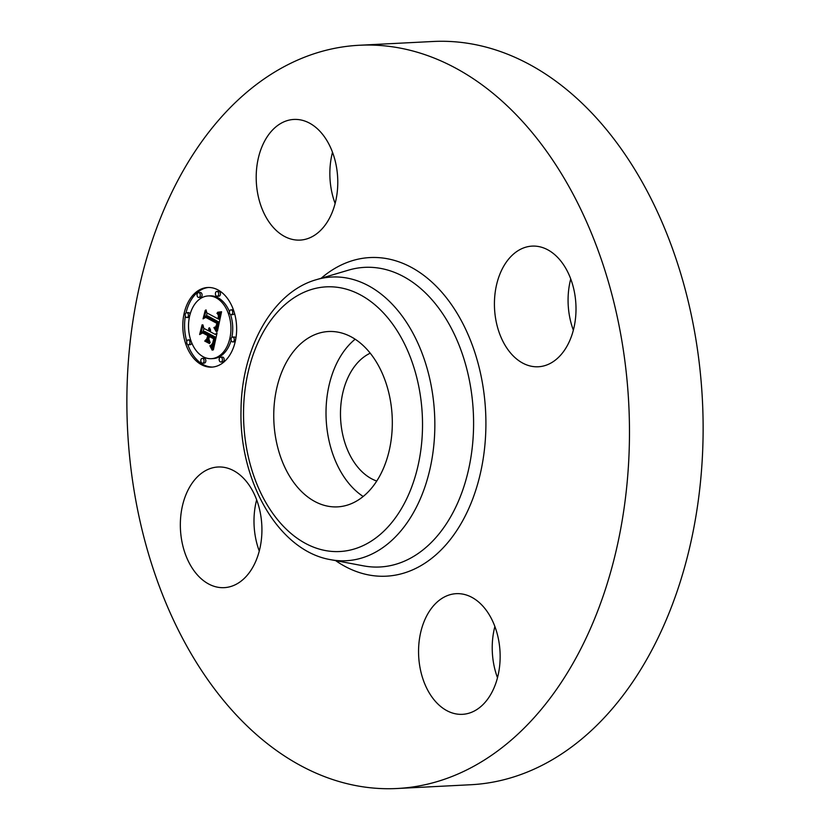 <?xml version="1.0" encoding="UTF-8"?>
<svg xmlns="http://www.w3.org/2000/svg" width="830" height="830" viewBox="0 0 830 830"><rect width="100%" height="100%" fill="white"/><g stroke="black" fill="none" stroke-linecap="round" stroke-linejoin="round"><path stroke-width="1.25" d="M363.187 496.496A87.793 59.2 87.1 0 1 326.18 419.544A87.793 59.2 87.1 0 1 355.147 339.211M376.758 481.047A66.369 44.747 87.1 0 1 340.487 412.271A66.369 44.747 87.1 0 1 370.221 353.196M359.172 45.266L432.824 41.5A372.099 250.909 87.1 0 1 703.062 436.933A372.099 250.909 87.1 0 1 470.828 784.734L397.176 788.5A372.099 250.909 87.1 0 1 126.938 393.067A372.099 250.909 87.1 0 1 359.172 45.266A372.099 250.909 87.1 0 1 629.41 440.699A372.099 250.909 87.1 0 1 397.176 788.5M335.123 203.506A60.403 40.732 87.1 0 1 332.508 152.263M573.354 330.184A60.403 40.732 87.1 0 1 568.083 298.81A60.403 40.732 87.1 0 1 570.729 278.932M497.492 677.737A60.403 40.732 87.1 0 1 494.877 626.494M259.271 551.068A60.403 40.732 87.1 0 1 254.001 519.694A60.403 40.732 87.1 0 1 256.646 499.816M331.678 506.736A87.793 59.2 87.1 0 1 273.765 417.895A87.793 59.2 87.1 0 1 328.545 331.512A87.793 59.2 87.1 0 1 334.386 331.647A87.793 59.2 87.1 0 1 392.3 420.488A87.793 59.2 87.1 0 1 337.509 506.871A87.793 59.2 87.1 0 1 331.678 506.736M180.349 523.46A60.403 40.732 87.1 0 1 218.051 467A60.403 40.732 87.1 0 1 261.917 531.19A60.403 40.732 87.1 0 1 224.225 587.65A60.403 40.732 87.1 0 1 180.349 523.46M458.419 714.236A60.403 40.732 87.1 0 1 418.569 653.106A60.403 40.732 87.1 0 1 456.272 593.668A60.403 40.732 87.1 0 1 460.287 593.761A60.403 40.732 87.1 0 1 500.137 654.891A60.403 40.732 87.1 0 1 462.445 714.329A60.403 40.732 87.1 0 1 458.419 714.236M575.999 310.306A60.403 40.732 87.1 0 1 538.297 366.767A60.403 40.732 87.1 0 1 494.431 302.577A60.403 40.732 87.1 0 1 532.123 246.116A60.403 40.732 87.1 0 1 575.999 310.306M296.061 240.005A60.403 40.732 87.1 0 1 256.211 178.875A60.403 40.732 87.1 0 1 293.903 119.437A60.403 40.732 87.1 0 1 297.929 119.53A60.403 40.732 87.1 0 1 337.769 180.66A60.403 40.732 87.1 0 1 300.076 240.098A60.403 40.732 87.1 0 1 296.061 240.005M201.555 364.744A39.871 26.882 87.1 0 1 182.984 321.065A39.871 26.882 87.1 0 1 207.687 287.502A39.871 26.882 87.1 0 1 217.896 289.877A39.871 26.882 87.1 0 1 236.467 333.567A39.871 26.882 87.1 0 1 211.764 367.13A39.871 26.882 87.1 0 1 201.555 364.744M203.288 356.807A31.416 21.186 87.1 0 1 188.659 322.393A31.416 21.186 87.1 0 1 208.123 295.947A31.416 21.186 87.1 0 1 216.163 297.825A31.416 21.186 87.1 0 1 230.792 332.239A31.416 21.186 87.1 0 1 211.328 358.685A31.416 21.186 87.1 0 1 203.288 356.807M217.263 331.201L214.514 327.228L216.941 326.532L218.155 322.756L206.048 316.095L204.408 317.382L206.037 309.901L206.846 312.889L218 318.824L218.456 315.67L217.263 313.086L218.684 315.099L218.85 319.27L219.452 314.892L217.574 312.277L221.558 311.748L217.439 331.191M216.308 331.72L213.901 327.58L216.703 331.699M215.831 326.564L217.004 323.399L205.726 317.392L203.049 318.865L205.259 310.296L203.558 318.129L205.747 316.853L217.429 323.057L216.205 326.543M213.362 349.887L210.581 345.415L213.289 343.942L214.939 337.893L209.7 335.102L209.482 336.098L214.109 338.567L212.895 343.392L211.484 344.761L212.729 343.018L213.715 338.816L209.388 336.513L208.849 338.982L210.177 342.603L205.477 340.113L207.936 338.35L208.755 334.604L203.101 331.595L201.192 332.923L202.945 324.883L203.817 328.327L208.641 330.89L208.776 328.151L209.471 331.336L209.523 327.746L210.405 331.834L215.136 334.345L217.066 332.913L213.362 349.887M212.138 350.125L209.855 345.737L212.48 350.104M204.678 341.016L209.523 343.589L205.487 340.974M207.5 335.507L202.707 332.955L199.636 334.542L202.095 324.821L200.134 333.785L202.665 332.477L207.894 335.258L206.774 338.868L207.842 335.496M232.161 341.773A2.417 1.629 87.1 0 1 231.041 339.128A2.417 1.629 87.1 0 1 232.535 337.094A2.417 1.629 87.1 0 1 233.157 337.239A2.417 1.629 87.1 0 1 234.278 339.885A2.417 1.629 87.1 0 1 232.784 341.919A2.417 1.629 87.1 0 1 232.161 341.773M201.929 363.042A2.417 1.629 87.1 0 1 200.798 360.396A2.417 1.629 87.1 0 1 202.302 358.363A2.417 1.629 87.1 0 1 202.914 358.508A2.417 1.629 87.1 0 1 204.045 361.154A2.417 1.629 87.1 0 1 202.541 363.187A2.417 1.629 87.1 0 1 201.929 363.042M220.282 361.87A2.417 1.629 87.1 0 1 219.162 359.214A2.417 1.629 87.1 0 1 220.656 357.18A2.417 1.629 87.1 0 1 221.278 357.325A2.417 1.629 87.1 0 1 222.399 359.971A2.417 1.629 87.1 0 1 220.905 362.015A2.417 1.629 87.1 0 1 220.282 361.87M186.294 317.382A2.417 1.629 87.1 0 1 185.173 314.736A2.417 1.629 87.1 0 1 186.667 312.702A2.417 1.629 87.1 0 1 187.29 312.848A2.417 1.629 87.1 0 1 188.41 315.493A2.417 1.629 87.1 0 1 186.916 317.527A2.417 1.629 87.1 0 1 186.294 317.382M187.85 344.616A2.417 1.629 87.1 0 1 186.719 341.97A2.417 1.629 87.1 0 1 188.223 339.937A2.417 1.629 87.1 0 1 188.835 340.082A2.417 1.629 87.1 0 1 189.966 342.728A2.417 1.629 87.1 0 1 188.472 344.761A2.417 1.629 87.1 0 1 187.85 344.616M217.522 291.579A2.417 1.629 87.1 0 1 218.653 294.235A2.417 1.629 87.1 0 1 217.149 296.269A2.417 1.629 87.1 0 1 216.537 296.123A2.417 1.629 87.1 0 1 215.406 293.478A2.417 1.629 87.1 0 1 216.9 291.434A2.417 1.629 87.1 0 1 217.522 291.579M231.601 310.005A2.417 1.629 87.1 0 1 232.732 312.651A2.417 1.629 87.1 0 1 231.228 314.684A2.417 1.629 87.1 0 1 230.616 314.539A2.417 1.629 87.1 0 1 229.485 311.893A2.417 1.629 87.1 0 1 230.979 309.86A2.417 1.629 87.1 0 1 231.601 310.005M199.169 292.762A2.417 1.629 87.1 0 1 200.289 295.407A2.417 1.629 87.1 0 1 198.795 297.441A2.417 1.629 87.1 0 1 198.173 297.296A2.417 1.629 87.1 0 1 197.052 294.65A2.417 1.629 87.1 0 1 198.546 292.617A2.417 1.629 87.1 0 1 199.169 292.762M203.236 331.595L203.941 328.389M210.415 335.071L210.54 334.511L204.886 331.512L203.101 331.595M209.7 341.317L207.261 340.02L208.88 338.858M216.08 337.457L211.474 335.009L209.7 335.102M213.901 347.407L212.366 345.332L214.534 344.502M215.136 334.345L216.775 334.262M209.658 329.012L210.239 328.981M209.689 329.323L210.332 329.292M209.71 329.635L210.405 329.593M209.71 329.935L210.457 329.894M209.689 330.247L210.488 330.205M209.658 330.548L210.509 330.506M209.596 330.859L210.509 330.807M209.534 331.097L210.488 331.046M209.471 331.336L210.478 331.284M208.755 334.604L210.54 334.511M207.936 338.35L209.004 338.298M205.477 340.113L207.261 340.02M209.388 336.513L210.166 336.472M214.939 337.893L215.997 337.841M214.804 338.495L215.862 338.443M214.441 340.072L215.52 340.02M214.254 341.016L215.312 340.964M214.14 341.493L215.209 341.441M214.026 341.95L215.105 341.887M213.912 342.365L215.022 342.302M213.787 342.749L214.939 342.686M213.673 343.091L214.856 343.029M213.549 343.413L214.794 343.35M213.424 343.693L214.731 343.62M213.289 343.942L214.68 343.869M213.154 344.149L214.628 344.077M213.03 344.336L214.597 344.253M212.874 344.492L214.565 344.409M212.708 344.637L214.493 344.543M212.522 344.772L214.306 344.678M212.304 344.896L214.088 344.803M212.075 345.01L213.86 344.917M211.816 345.114L213.601 345.021M211.546 345.207L213.331 345.114M211.245 345.29L213.03 345.197M210.924 345.363L212.708 345.27M210.581 345.415L212.366 345.332M211.505 346.608L213.289 346.515M211.65 346.815L213.435 346.722M211.795 347.013L213.58 346.919M211.92 347.189L213.704 347.106M212.138 347.521L213.901 347.438M212.324 347.822L213.829 347.749M212.522 348.175L213.756 348.112M212.625 348.372L213.704 348.31M212.729 348.579L213.663 348.538M212.843 348.818L213.611 348.776M219.068 312.08L220.272 311.966M221.06 314.114L219.628 312.059M206.452 316.074L207.116 313.035M219.317 322.32L207.832 316.002L206.048 316.095M215.51 327.124L216.661 326.781M216.08 329.24L217.865 329.157L216.381 327.072M220.687 311.904L221.537 311.862M219.857 312.018L221.527 311.935M219.452 312.059L221.237 311.966M217.574 312.277L219.348 312.184M217.834 312.443L219.618 312.35M218.083 312.63L219.867 312.537M218.311 312.817L220.085 312.723M218.518 313.014L220.292 312.92M218.705 313.221L220.479 313.128M218.871 313.429L220.645 313.335M219.016 313.647L220.801 313.564M219.141 313.875L220.925 313.792M219.245 314.114L221.029 314.02M219.338 314.363L221.029 314.28M219.4 314.622L220.967 314.539M219.452 314.892L220.915 314.819M219.494 315.182L220.853 315.12M219.504 315.493L220.78 315.431M219.504 315.825L220.707 315.763M219.494 316.168L220.635 316.106M219.462 316.531L220.562 316.469M219.411 316.904L220.479 316.853M219.338 317.299L220.396 317.247M219.255 317.714L220.313 317.662M219.193 318.025L220.241 317.963M219.11 318.326L220.178 318.274M219.027 318.637L220.116 318.585M218.944 318.948L220.054 318.896M218.85 319.27L219.981 319.208M216.921 313.335L217.533 313.304M217.138 313.481L217.699 313.46M217.335 313.636L217.854 313.615M218.155 322.756L219.245 322.704M218.114 323.057L219.182 323.005M218.062 323.358L219.11 323.306M218 323.659L219.047 323.607M217.948 323.959L218.985 323.908M217.885 324.25L218.923 324.198M217.802 324.603L218.85 324.54M217.719 324.924L218.778 324.872M217.626 325.225L218.715 325.163M217.522 325.505L218.663 325.443M217.419 325.754L218.612 325.692M217.304 325.983L218.56 325.92M217.19 326.19L218.518 326.117M217.066 326.366L218.477 326.294M216.941 326.532L218.446 326.449M216.806 326.667L218.425 326.584M216.506 326.875L218.29 326.781M216.329 326.958L218.114 326.864M216.142 327.02L217.927 326.927M215.945 327.072L217.73 326.979M215.738 327.103L217.512 327.01M214.514 327.228L216.298 327.134M214.711 327.435L216.495 327.352M214.887 327.653L216.672 327.56M215.063 327.85L216.848 327.767M215.229 328.058L217.014 327.964M215.395 328.265L217.18 328.172M215.551 328.462L217.325 328.369M215.686 328.659L217.47 328.566M215.831 328.856L217.605 328.763M215.956 329.054L217.74 328.96M203.558 318.129L204.471 318.077M205.726 317.392L206.67 317.34M200.134 333.785L201.213 333.733M202.707 332.955L203.485 332.923M187.777 344.575A39.871 26.882 -92.9 0 0 203.34 364.65A39.871 26.882 -92.9 0 0 212.646 367.057M208.579 287.471A39.871 26.882 -92.9 0 0 185.993 312.962M185.349 316.168A39.871 26.882 -92.9 0 0 186.792 341.504M229.505 311.717A31.416 21.186 -92.9 0 0 217.948 297.731A31.416 21.186 -92.9 0 0 209.907 295.854L208.123 295.947M211.328 358.685L213.113 358.591A31.416 21.186 -92.9 0 0 231.145 340.3M231.85 337.364A31.416 21.186 -92.9 0 0 230.532 314.497M235.876 338.36A2.417 1.629 -92.9 0 0 234.942 337.146A2.417 1.629 -92.9 0 0 234.319 337.001L232.535 337.094M232.784 341.919L234.568 341.825A2.417 1.629 -92.9 0 0 235.243 341.566M202.541 363.187L204.325 363.094A2.417 1.629 -92.9 0 0 205.83 361.06A2.417 1.629 -92.9 0 0 204.699 358.415A2.417 1.629 -92.9 0 0 204.076 358.27L202.302 358.363M220.905 362.015L222.679 361.921A2.417 1.629 -92.9 0 0 224.183 359.888A2.417 1.629 -92.9 0 0 223.052 357.232A2.417 1.629 -92.9 0 0 222.44 357.097L220.656 357.18M190.091 314.238A2.417 1.629 -92.9 0 0 189.064 312.754A2.417 1.629 -92.9 0 0 188.452 312.609L186.667 312.702M186.916 317.527L188.701 317.444A2.417 1.629 -92.9 0 0 189.385 317.164M190.703 340.041A2.417 1.629 -92.9 0 0 190.62 339.989A2.417 1.629 -92.9 0 0 189.997 339.844L188.223 339.937M188.472 344.761L190.246 344.668A2.417 1.629 -92.9 0 0 191.73 342.821M217.149 296.269L218.933 296.175A2.417 1.629 -92.9 0 0 220.427 294.142A2.417 1.629 -92.9 0 0 219.307 291.496A2.417 1.629 -92.9 0 0 218.684 291.351L216.9 291.434M231.228 314.684L233.012 314.601A2.417 1.629 -92.9 0 0 234.444 313.024M233.458 309.953A2.417 1.629 -92.9 0 0 233.386 309.912A2.417 1.629 -92.9 0 0 232.763 309.766L230.979 309.86M198.795 297.441L200.58 297.348A2.417 1.629 -92.9 0 0 202.074 295.314A2.417 1.629 -92.9 0 0 200.953 292.668A2.417 1.629 -92.9 0 0 200.331 292.523L198.546 292.617M316.365 279.679L348.455 270.155A150.012 101.156 87.1 0 1 473.567 426.786A150.012 101.156 87.1 0 1 363.582 565.873L330.682 559.679C278.807 551.089 238.967 481.39 241.022 410.196C241.395 348.507 272.51 291.973 316.365 279.679A142.034 95.772 87.1 0 1 434.816 427.979A142.034 95.772 87.1 0 1 330.682 559.679M321.158 278.257A159.526 107.568 87.1 0 1 431.517 281.754A159.526 107.568 87.1 0 1 485.882 427.097A159.526 107.568 87.1 0 1 335.6 560.603M243.553 410.705A132.52 89.36 87.1 0 1 335.081 287.045A132.52 89.36 87.1 0 1 422.501 427.678A132.52 89.36 87.1 0 1 330.983 551.338A132.52 89.36 87.1 0 1 243.553 410.705M210.779 345.664L212.563 345.581M210.976 345.923L212.76 345.83M211.162 346.162L212.947 346.069M211.339 346.39L213.123 346.297M212.968 349.057L213.549 349.025"/></g></svg>
